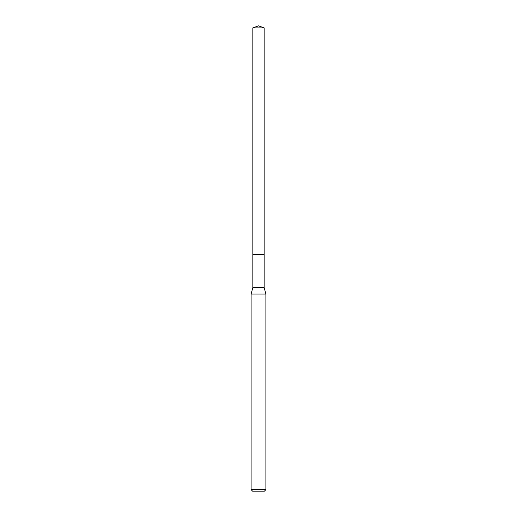 <?xml version="1.0" encoding="UTF-8"?>
<svg xmlns="http://www.w3.org/2000/svg" width="517" height="517" viewBox="0 0 517 517"><rect width="100%" height="100%" fill="white"/><g stroke="black" fill="none" stroke-linecap="round" stroke-linejoin="round"><path stroke-width="0.78" d="M252.832 254.603L252.832 287.588L264.168 287.588L264.168 27.912L252.832 27.912L252.832 254.603L264.168 254.603L252.832 254.603L252.832 27.912L258.5 25.85L252.832 27.912M264.168 287.588L265.893 294.031L251.107 294.031L252.832 287.588M265.893 489.67L264.413 491.15L252.587 491.15L251.107 489.67L265.893 489.67L265.893 294.031M258.5 25.85L264.168 27.912M251.107 489.67L251.107 294.031"/></g></svg>
